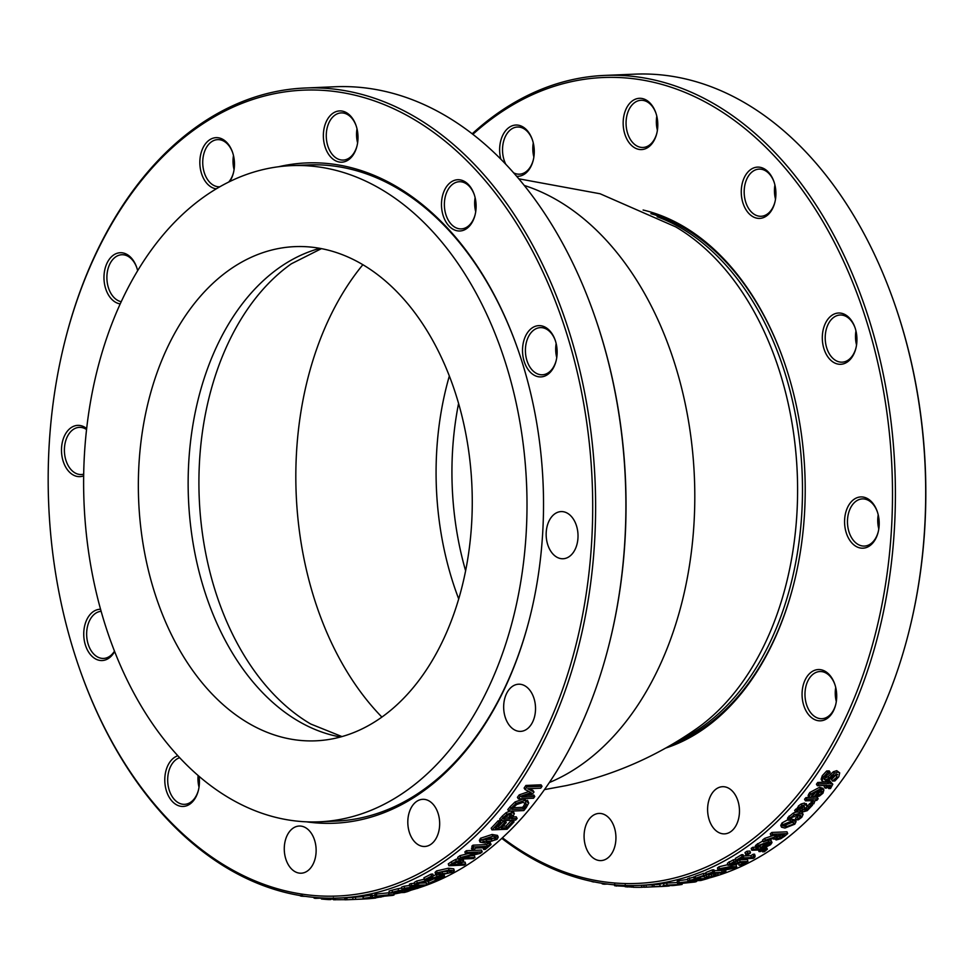 <?xml version="1.0" encoding="UTF-8"?>
<svg xmlns="http://www.w3.org/2000/svg" width="974" height="974" viewBox="0 0 974 974"><rect width="100%" height="100%" fill="white"/><g stroke="black" fill="none" stroke-linecap="round" stroke-linejoin="round"><path stroke-width="1.46" d="M87.124 540.923A328.384 221.463 -92.4 0 0 319.107 821.825A328.384 221.463 -92.4 0 0 523.501 446.518A328.384 221.463 -92.4 0 0 291.506 165.629A328.384 221.463 -92.4 0 0 87.124 540.923M549.373 782.524A307.808 207.596 -92.4 0 0 694.401 477.357A307.808 207.596 -92.4 0 0 524.255 185.45M362.864 264.709A283.178 190.977 -92.4 0 0 298.848 526.788A283.178 190.977 -92.4 0 0 381.905 717.095M140.987 529.272A247.323 166.798 -92.4 0 0 315.698 740.824A247.323 166.798 -92.4 0 0 469.626 458.17A247.323 166.798 -92.4 0 0 294.915 246.629A247.323 166.798 -92.4 0 0 140.987 529.272M775.791 196.59A328.384 221.463 -92.4 0 0 774.963 195.871M591.827 881.409L591.815 881.555A407.412 274.753 -92.4 0 0 593.531 881.981L594.432 881.945M602.212 883.321L602.188 883.856A407.412 274.753 -92.4 0 0 604.026 884.209L607.447 884.063M604.063 883.601L604.026 884.209M614.691 883.686L614.618 885.731L625.211 886.352M633.112 885.561L633.137 887.265A407.412 274.753 -92.4 0 0 641.72 887.29L644.143 887.083M643.802 885.196L643.863 887.204M641.647 885.293L641.72 887.29M687.9 880.813L696.3 878.755A407.412 274.753 87.6 0 1 696.166 878.791L691.467 879.875L690.432 880.386L692.197 880.484L700.391 878.731L708.195 878.402A407.412 274.753 87.6 0 1 700.744 880.52L698.967 880.593A407.412 274.753 -92.4 0 0 704.665 878.998L687.9 880.813L687.583 878.743L695.314 876.77M691.467 879.875L690.42 880.301M698.845 879.705L698.967 880.593M708.061 877.562L708.195 878.402M701.925 876.649L704.068 876.551M700.148 877.245L700.391 878.731M694.986 879.035L695.156 880.179M693.829 876.831L694.158 878.84M707.867 874.396L706.32 874.457A407.412 274.753 -92.4 0 0 712.822 871.84L714.368 871.767A407.412 274.753 87.6 0 1 711.957 872.777L722.099 872.351A407.412 274.753 -92.4 0 0 724.51 871.34L725.898 871.28L725.265 872.339A407.412 274.753 87.6 0 1 723.877 872.899L710.241 873.471A407.412 274.753 87.6 0 1 707.867 874.396M724.291 872.193L725.265 872.339L725.119 871.633M714.368 871.767L713.942 869.794L712.396 869.855A405.354 273.377 -92.4 0 1 705.931 872.473L706.32 874.457M725.654 870.172L725.898 871.28M724.279 870.269L724.51 871.34M721.685 870.379L722.099 872.351M714.125 870.683L721.466 870.379M712.396 869.855L712.822 871.84M720.638 868.93L729.733 867.262L733.885 867.286L733.532 868.151L724.924 869.526L720.772 869.502L721.125 868.674M726.592 867.444L727.578 867.371M733.885 867.286L733.532 868.151M735.212 868.077L723.122 870.33L717.923 869.892L719.445 868.747L731.511 866.397L736.734 866.884L735.212 868.077M735.967 864.669L736.734 866.884M717.923 869.892L717.473 867.931L718.982 866.787L727.773 864.669M737.379 860.286L735.833 860.346A407.412 274.753 -92.4 0 0 742.054 856.633L743.6 856.572A407.412 274.753 87.6 0 1 741.299 857.984L751.441 857.558A407.412 274.753 -92.4 0 0 753.754 856.146L755.142 856.085L754.619 857.595A407.412 274.753 87.6 0 1 753.292 858.386L739.656 858.958A407.412 274.753 87.6 0 1 737.379 860.286M753.633 857.376L754.619 857.595L754.326 856.621M743.6 856.572L743.028 854.673L741.482 854.734A405.354 273.377 -92.4 0 1 735.297 858.435L735.833 860.346M743.418 855.963L750.881 855.647A405.354 273.377 -92.4 0 0 753.182 854.247L754.57 854.186L755.142 856.085M753.182 854.247L753.754 856.146M750.881 855.647L751.441 857.558M741.482 854.734L742.054 856.633M764.334 851.763L762.581 851.836A407.412 274.753 -92.4 0 0 762.666 851.787L765.138 849.961L763.214 849.754A407.412 274.753 87.6 0 1 760.597 851.532L759.014 851.593A407.412 274.753 -92.4 0 0 761.583 849.852L751.794 850.265A407.412 274.753 -92.4 0 0 753.365 849.17L763.153 848.756A407.412 274.753 -92.4 0 0 764.2 848.013L765.783 847.952A407.412 274.753 87.6 0 1 764.736 848.695L767.427 849.158L764.334 851.763M762.143 850.485L762.581 851.836M766.124 846.893L767.427 849.158M765.491 847.076L765.783 847.952M763.993 847.404L764.2 848.013M762.752 847.575L763.153 848.756M751.794 850.265L751.173 848.403A405.354 273.377 -92.4 0 0 752.744 847.307L755.775 847.185M758.332 847.076L760.353 846.99M752.744 847.307L753.365 849.17M758.49 849.985L759.014 851.593M762.228 850.424L762.666 851.787M763.579 846.54A407.412 274.753 -92.4 0 0 768.437 842.912L769.959 843.399L769.022 844.738L763.579 846.54M765.954 844.799L766.392 846.065M756.761 846.783L758.186 845.517L768.681 841.767L771.98 842.595L770.507 844.738L766.562 846.747L760.597 847.697A407.412 274.753 -92.4 0 0 766.976 842.985L759.878 845.432L758.162 847.624A407.412 274.753 87.6 0 1 758.076 847.697L755.982 847.782L756.761 846.783L756.116 844.945L762.922 840.891M756.116 844.945L755.349 845.931L755.982 847.782M760.597 847.697L759.964 845.846A405.354 273.377 -92.4 0 0 762.63 843.91M768.912 839.941L771.311 840.781L771.98 842.595M777.617 838.626L775.913 838.176L777.301 836.423A407.412 274.753 -92.4 0 0 778.689 835.254L784.387 835.01A407.412 274.753 87.6 0 1 782.804 836.337L777.617 838.626L776.923 836.812L779.687 836.118L780.393 837.92M779.687 836.118L782.098 834.535M774.16 838.139L763.275 841.84A407.412 274.753 -92.4 0 0 765.369 840.185L775.194 836.849A407.412 274.753 -92.4 0 0 777.009 835.327L770.982 835.582A407.412 274.753 -92.4 0 0 772.565 834.231L787.71 833.598A407.412 274.753 87.6 0 1 784.642 836.191L780.783 838.724L776.095 839.965L774.16 838.139L773.855 839.308L773.161 837.494M765.369 840.185L764.675 838.37A405.354 273.377 -92.4 0 1 762.593 840.014L763.275 841.84M770.982 835.582L770.276 833.793A405.354 273.377 -92.4 0 0 771.846 832.453L786.98 831.808L787.71 833.598M771.846 832.453L772.565 834.231M774.634 835.424L775.194 836.849M764.675 838.37L773.21 835.485M786.456 826.658L783.717 826.074L784.46 824.613L791.18 822.153L793.932 822.75L793.177 824.248L786.456 826.658L785.689 824.905L792.702 822.19M784.204 824.881L785.689 824.905M794.821 824.174L784.947 828.058L781.525 827.194L782.816 824.686L792.666 820.692L796.062 821.606L794.821 824.174M790.644 819.073L795.271 819.889L796.062 821.606M781.525 827.194L780.758 825.441L782.037 822.945L788.039 819.609M813.826 803.806L811.841 803.891A407.412 274.753 -92.4 0 0 811.914 803.806L813.509 800.518L805.449 800.859A407.412 274.753 -92.4 0 0 806.789 799.24L818.148 798.765A407.412 274.753 87.6 0 1 816.809 800.385L815.116 800.458L813.826 803.806M811.914 803.806L811.038 802.174A405.354 273.377 -92.4 0 1 810.965 802.247L811.841 803.891M815.871 797.219L817.259 797.158L818.148 798.765M805.449 800.859L804.548 799.24A405.354 273.377 -92.4 0 0 805.888 797.633L813.594 797.316M805.888 797.633L806.789 799.24M811.038 802.174L812.377 800.567M816.382 795.709A407.412 274.753 -92.4 0 0 820.51 790.486L822.141 791.217L821.484 793.165L819.122 795.052L816.382 795.709M818.16 793.481L819.122 795.052M818.209 793.469L820.558 791.582L821.216 789.646M809.552 795.941L810.721 794.102L820.498 788.83L823.894 789.877L822.981 793.189L819.438 796.087L813.631 797.365A407.412 274.753 -92.4 0 0 819.049 790.547L812.401 794.005L811.147 797.207A407.412 274.753 87.6 0 1 811.074 797.304L808.992 797.389L809.552 795.941L808.639 794.346L809.796 792.519L819.56 787.272L822.969 788.319L823.894 789.877M808.639 794.346L808.091 795.795L808.992 797.389M813.631 797.365L812.73 795.77A405.354 273.377 -92.4 0 0 816.516 791.034M821.106 779.285L822.068 780.795L823.286 777.203L827.656 772.479L830.189 772.37A407.412 274.753 87.6 0 1 830.091 772.516L825.112 776.984L824.284 779.602L825.441 780.004L828.984 778.189L834.389 773.198L837.762 772.151L839.698 772.869L838.809 776.753L834.876 780.953L832.478 781.051A407.412 274.753 -92.4 0 0 832.575 780.917L836.983 776.96L836.617 774.123L832.989 776.083L830.177 778.993L824.381 781.915L822.226 781.124L821.106 779.285L822.299 775.706L826.658 771.006L829.191 770.897L830.189 772.37M837.664 774.5L836.617 774.123M832.478 781.051L831.504 779.541A405.354 273.377 -92.4 0 0 831.601 779.407L836.715 774.123M831.601 779.407L832.575 780.917M824.284 778.494L828.01 776.68L833.403 771.725L836.763 770.678L839.698 772.869M833.403 771.725L834.389 773.198M830.457 774.123L831.443 775.608M826.658 771.006L827.656 772.479M830.518 788.526L828.764 788.599A407.412 274.753 -92.4 0 0 828.837 788.514L830.773 785.531L828.801 785.202A407.412 274.753 87.6 0 1 826.67 788.039L825.088 788.1A407.412 274.753 -92.4 0 0 827.169 785.324L817.393 785.738A407.412 274.753 -92.4 0 0 818.671 784.009L828.448 783.595A407.412 274.753 -92.4 0 0 829.3 782.426L830.883 782.365A407.412 274.753 87.6 0 1 830.031 783.534L832.807 784.192L830.518 788.526M828.837 788.514L827.9 786.955A405.354 273.377 -92.4 0 1 827.827 787.041L828.764 788.599M830.688 782.037L832.807 784.192M817.393 785.738L816.443 784.204A405.354 273.377 -92.4 0 0 817.71 782.475L827.498 782.061A405.354 273.377 -92.4 0 0 828.338 780.904L829.921 780.831L830.883 782.365M828.338 780.904L829.3 782.426M827.498 782.061L828.448 783.595M817.71 782.475L818.671 784.009M825.088 788.1L824.15 786.554A405.354 273.377 -92.4 0 0 825.002 785.421M827.9 786.955L829.483 785.178M799.703 810.49L800.531 808.14L804.061 806.302L804.853 807.641L802.856 810.356L799.703 810.49M800.031 808.773L802.004 808.688L802.856 810.356M802.004 808.688L804 805.985M804.061 806.302L804.853 807.641L804.159 806.302M796.902 810.611L798.108 810.551L799.252 807.653L802.016 805.632L805.34 804.694L807.178 806.253L804.743 810.283L807.02 809.589L810.478 805.291A407.412 274.753 -92.4 0 0 810.563 805.206L812.511 805.121L807.19 810.685L803.27 811.792L795.502 812.121A407.412 274.753 -92.4 0 0 796.902 810.611L796.05 808.944L797.256 808.895L798.108 810.551M806.326 803.623L807.178 806.253M795.502 812.121L794.662 810.453A405.354 273.377 -92.4 0 0 796.05 808.944M811.853 803.879L812.511 805.121M806.168 807.933L809.613 803.647A405.354 273.377 -92.4 0 0 809.686 803.562L811.622 803.477M809.686 803.562L810.563 805.206M809.613 803.647L810.478 805.291M797.256 808.895L798.4 806.009L801.152 803.988L804.463 803.063L806.314 804.609M801.152 803.988L802.016 805.632M797.292 807.836L798.144 809.491M788.83 819.122L794.224 814.714L799.764 813.375L803.1 814.337L801.809 817.223L798.436 819.779L796.282 819.877A407.412 274.753 -92.4 0 0 796.367 819.791L800.165 817.259L800.871 815.579L798.315 814.909L791.631 817.612L790.547 820.035A407.412 274.753 87.6 0 1 790.474 820.12L788.319 820.205L788.83 819.122L788.027 817.405L793.396 813.022L796.075 812.097M803.1 814.337L802.284 812.669L803.1 814.325M788.027 817.405L787.516 818.489L788.319 820.205M796.282 819.877L795.49 818.16A405.354 273.377 -92.4 0 0 795.563 818.075L799.837 814.982M797.377 817.064L798.193 818.781M795.563 818.075L796.367 819.791M801.188 811.89L802.345 812.803M748.495 854.271L745.597 854.393A407.412 274.753 -92.4 0 0 747.618 853.078L750.516 852.956A407.412 274.753 87.6 0 1 748.495 854.271M750.516 852.956L749.919 851.081L747.021 851.203A405.354 273.377 -92.4 0 1 745.013 852.506L745.597 854.393M747.021 851.203L747.618 853.078M735.419 864.839L727.931 865.241L727.408 863.232L733.349 859.823L735.492 859.738L736.015 861.661A407.412 274.753 87.6 0 1 735.894 861.722L731.352 863.573L730.403 864.522L732.204 864.766L740.143 861.759L747.947 861.43A407.412 274.753 87.6 0 1 740.824 865.204L739.047 865.277A407.412 274.753 -92.4 0 0 744.501 862.416L740.459 862.587L735.419 864.839M727.931 865.241L733.872 861.746L736.015 861.661M738.633 863.597L739.047 865.277M733.422 862.635L739.607 859.835L747.411 859.506L747.947 861.43M739.607 859.835L740.143 861.759M734.627 862.355L735.126 864.291M733.349 859.823L733.872 861.746M697.323 878.183L695.57 878.256A407.412 274.753 -92.4 0 0 703.861 875.395L706.004 875.297L706.418 876.32L709.145 877.002L715.878 875.005A407.412 274.753 -92.4 0 0 715.975 874.969L718.13 874.883L715.598 876.076L707.428 877.598L705.091 877.501L703.934 875.93A407.412 274.753 87.6 0 1 697.323 878.183M704.312 877.002L703.946 876.04M695.57 878.256L695.229 876.247A405.354 273.377 -92.4 0 0 703.484 873.398L705.626 873.313L706.418 876.32L706.053 874.323L708.804 874.993L715.038 873.459L715.403 875.456M717.801 873.154L718.13 874.883M715.646 873.24L715.975 874.969M715.537 873.252L715.878 875.005M705.626 873.313L706.053 874.323M703.484 873.398L703.861 875.395M680.315 882.724L693.184 882.091L680.777 882.614M694.864 882.018L682.604 883.296C677.234 883.54 676.066 883.333 679.097 882.688L691.345 881.3C696.751 881.08 697.92 881.324 694.864 882.018L696.495 881.433L696.227 879.412M678.841 880.654L677.234 881.19L677.478 883.223L679.097 882.688L678.841 880.654L687.681 879.473M665.583 885.938L662.673 885.926L665.486 885.476A407.412 274.753 -92.4 0 0 666.886 885.269L678.537 884.782A407.412 274.753 87.6 0 1 677.137 884.976L665.546 885.463M672.815 885.573L663.805 885.536A407.412 274.753 -92.4 0 0 666.971 885.062L682.117 884.429A407.412 274.753 87.6 0 1 678.975 884.891L672.815 885.573M659.97 884.063L660.019 886.157L659.97 884.063L663.623 883.491A405.354 273.377 -92.4 0 0 666.788 883.028L677.393 882.578M682.007 883.321L682.117 884.429M666.788 883.028L666.971 885.062M661.005 886.535A407.412 274.753 87.6 0 1 660.993 886.535A407.412 274.753 87.6 0 1 660.981 886.535L666.593 886.206A407.412 274.753 87.6 0 0 669.211 885.999L654.078 886.632A407.412 274.753 -92.4 0 1 652.361 886.778L646.212 887.156A407.412 274.753 -92.4 0 1 645.847 887.168L661.005 886.486M644.058 885.183L644.143 887.229A407.412 274.753 -92.4 0 0 645.847 887.168M652.361 886.778L652.239 884.733A405.354 273.377 -92.4 0 0 653.944 884.587L659.885 884.343M653.944 884.587L654.078 886.632M501.817 838.358A405.354 273.377 -92.4 0 0 638.798 885.415L645.762 885.11A405.354 273.377 -92.4 0 0 646.127 885.098L646.212 887.156M646.127 885.098L652.239 884.83M625.235 885.476L625.223 886.754L633.124 887.119M625.223 886.754L625.223 884.733M631.651 885.573L631.663 887.18M698.942 880.435A405.354 273.377 87.6 0 1 696.434 880.934M638.798 885.415A405.354 273.377 -92.4 0 0 670.27 881.36A405.354 273.377 -92.4 0 0 893.438 445.471A405.354 273.377 -92.4 0 0 604.72 75.412L634.999 74.146A405.354 273.377 87.6 0 1 894.57 303.754A405.354 273.377 87.6 0 1 908.45 633.526A405.354 273.377 87.6 0 1 708.171 878.268M604.72 75.412A405.354 273.377 -92.4 0 0 472.183 133.803M774.927 202.093A23.607 15.913 87.6 0 1 761.096 216.277A23.607 15.913 87.6 0 1 744.197 193.363A23.607 15.913 87.6 0 1 759.111 169.111A23.607 15.913 87.6 0 1 774.087 182.077M774.89 202.251A25.653 17.301 -92.4 0 0 773.94 181.651A25.653 17.301 -92.4 0 0 747.095 173.007A25.653 17.301 -92.4 0 0 748.787 213.403A25.653 17.301 -92.4 0 0 774.817 202.531A25.653 17.301 -92.4 0 0 774.89 202.251M774.914 184.999A23.607 15.913 -92.4 0 0 775.499 199.11M472.853 134.327A403.309 271.99 87.6 0 1 873.581 345.587A403.309 271.99 87.6 0 1 668.517 879.4A403.309 271.99 87.6 0 1 502.45 837.786M813.521 719.007A25.653 17.301 -92.4 0 0 835.619 704.957A25.653 17.301 -92.4 0 0 834.742 684.089A25.653 17.301 -92.4 0 0 806.338 677.685A25.653 17.301 -92.4 0 0 813.521 719.007M850.813 358.785A25.653 17.301 -92.4 0 0 855.854 348.424A25.653 17.301 -92.4 0 0 854.977 327.556A25.653 17.301 -92.4 0 0 830.493 316.416A25.653 17.301 -92.4 0 0 825.611 353.014A25.653 17.301 -92.4 0 0 850.813 358.785M516.634 176.282A25.653 17.301 -92.4 0 0 533.18 160.442A25.653 17.301 -92.4 0 0 532.303 139.574A25.653 17.301 -92.4 0 0 530.173 134.789A25.653 17.301 -92.4 0 0 508.099 128.191A25.653 17.301 -92.4 0 0 500.806 159.139M584.327 840.392A23.607 15.913 87.6 0 1 599.01 813.424A23.607 15.913 87.6 0 1 615.909 836.337A23.607 15.913 87.6 0 1 600.995 860.59A23.607 15.913 87.6 0 1 584.327 840.392M711.361 824.893A23.607 15.913 87.6 0 1 708.877 800.287A23.607 15.913 87.6 0 1 722.538 786.7A23.607 15.913 87.6 0 1 739.436 809.613A23.607 15.913 87.6 0 1 724.522 833.866A23.607 15.913 87.6 0 1 711.361 824.893M657.523 120.265A25.653 17.301 -92.4 0 0 655.831 112.85A25.653 17.301 -92.4 0 0 628.985 104.194A25.653 17.301 -92.4 0 0 630.689 144.59A25.653 17.301 -92.4 0 0 656.707 133.718A25.653 17.301 -92.4 0 0 657.523 120.265M665.741 748.056A273.998 184.792 -92.4 0 0 793.554 584.838A273.998 184.792 -92.4 0 0 784.18 361.926A273.998 184.792 -92.4 0 0 643.108 210.019M864.949 547.936A25.653 17.301 -92.4 0 0 878.11 532.328A25.653 17.301 -92.4 0 0 877.233 511.46A25.653 17.301 -92.4 0 0 855.452 498.445A25.653 17.301 -92.4 0 0 845.237 528.785A25.653 17.301 -92.4 0 0 864.949 547.936M775.535 198.915A25.653 17.301 87.6 0 1 774.951 185.194M908.45 633.526L908.657 632.686A403.309 271.99 -92.4 0 0 894.863 304.582L894.57 303.754M856.572 344.82A25.653 17.301 87.6 0 1 855.988 331.087M836.337 701.353A25.653 17.301 87.6 0 1 835.753 687.62M657.426 130.114A25.653 17.301 87.6 0 1 656.744 126.23A25.653 17.301 87.6 0 1 656.841 116.381M533.898 156.838A25.653 17.301 87.6 0 1 533.314 143.105M878.828 528.724A25.653 17.301 87.6 0 1 878.244 514.99M835.729 704.519A23.607 15.913 87.6 0 1 821.898 718.702A23.607 15.913 87.6 0 1 815.506 717.034A23.607 15.913 87.6 0 1 805.133 691.004A23.607 15.913 87.6 0 1 819.913 671.536A23.607 15.913 87.6 0 1 834.876 684.503M835.716 687.437A23.607 15.913 -92.4 0 0 836.301 701.536M878.219 531.901A23.607 15.913 87.6 0 1 866.215 545.842A23.607 15.913 87.6 0 1 864.388 546.073A23.607 15.913 87.6 0 1 847.49 523.16A23.607 15.913 87.6 0 1 862.404 498.907A23.607 15.913 87.6 0 1 877.379 511.886M878.207 514.808A23.607 15.913 -92.4 0 0 878.791 528.906M855.963 347.998A23.607 15.913 87.6 0 1 851.422 357.117A23.607 15.913 87.6 0 1 842.133 362.17A23.607 15.913 87.6 0 1 825.234 339.256A23.607 15.913 87.6 0 1 840.148 315.016A23.607 15.913 87.6 0 1 855.123 327.982M855.951 330.904A23.607 15.913 -92.4 0 0 856.548 345.003M650.9 213.659A271.953 183.404 87.6 0 1 784.326 362.34M793.664 584.412A271.953 183.404 87.6 0 1 673.204 743.771M505.798 164.289A23.607 15.913 87.6 0 1 503.96 140.098A23.607 15.913 87.6 0 1 517.474 127.022A23.607 15.913 87.6 0 1 530.635 135.995A23.607 15.913 87.6 0 1 532.437 139.988M533.289 160.004A23.607 15.913 87.6 0 1 519.459 174.188A23.607 15.913 87.6 0 1 513.627 172.836M533.277 142.922A23.607 15.913 -92.4 0 0 533.862 157.021M656.817 133.28A23.607 15.913 87.6 0 1 642.986 147.464A23.607 15.913 87.6 0 1 626.087 124.55A23.607 15.913 87.6 0 1 641.002 100.298A23.607 15.913 87.6 0 1 655.977 113.264M656.805 116.198A23.607 15.913 -92.4 0 0 656.598 125.999A23.607 15.913 -92.4 0 0 657.401 130.297M514.065 821.849A407.412 274.753 87.6 0 1 507.101 829.251L491.967 829.885A407.412 274.753 -92.4 0 0 498.919 822.482L500.721 822.409A407.412 274.753 87.6 0 1 495.242 828.265L499.394 828.095A407.412 274.753 -92.4 0 0 504.495 822.64L506.285 822.567A407.412 274.753 87.6 0 1 501.184 828.022L506.809 827.778A407.412 274.753 -92.4 0 0 512.275 821.922L514.065 821.849L513.213 820.193L511.423 820.266L512.275 821.922M502.901 826.22L505.981 826.086A405.354 273.377 -92.4 0 0 511.423 820.266M505.981 826.086L506.809 827.778M496.959 826.463L498.566 826.402A405.354 273.377 -92.4 0 0 503.655 820.972L505.445 820.899L506.285 822.567M503.655 820.972L504.495 822.64M498.566 826.402L499.394 828.095M491.967 829.885L491.152 828.192A405.354 273.377 -92.4 0 0 498.079 820.826L499.869 820.753L500.721 822.409M498.079 820.826L498.919 822.482M495.498 837.884L495.376 839.405L492.004 841.086L482.836 841.463L482.982 839.929L486.245 838.273L496.01 838.249M482.081 839.698L491.249 839.32L494.622 837.664M481.302 840.002L492.868 836.191L498.225 837.141L497.069 839.345L485.442 843.07L480.097 842.169L481.302 840.002L480.535 838.249L492.089 834.462L497.458 835.412L498.225 837.141M480.097 842.169L479.342 840.404L480.535 838.249M467.045 852.53L482.191 851.885A407.412 274.753 87.6 0 1 480.389 853.321L461.932 857.984L474.983 857.437A407.412 274.753 87.6 0 1 473.461 858.557L458.316 859.19A407.412 274.753 -92.4 0 0 460.641 857.485L477.54 853.212L465.548 853.711A407.412 274.753 -92.4 0 0 467.045 852.53L466.363 850.716L481.497 850.071L482.191 851.885M465.548 853.711L464.866 851.897A405.354 273.377 -92.4 0 0 466.363 850.716M458.316 859.19L457.67 857.351A405.354 273.377 -92.4 0 0 459.984 855.647L460.641 857.485M459.984 855.647L468.153 853.601M470.905 855.744L474.326 855.598L474.983 857.437M459.667 861.345L461.213 861.771L459.46 863.536A407.412 274.753 87.6 0 1 458.328 864.303L452.289 864.559A407.412 274.753 -92.4 0 0 453.665 863.621L459.667 861.345M455.479 862.526L457.719 862.428L458.328 864.303M457.719 862.428A405.354 273.377 -92.4 0 0 458.851 861.673L459.265 861.369M456.222 861.333L461.323 860.127L463.6 860.76L461.457 863.281A407.412 274.753 87.6 0 1 460.045 864.23L465.682 863.999A407.412 274.753 87.6 0 1 464.026 865.107L448.88 865.74A407.412 274.753 -92.4 0 0 452.021 863.634L456.222 861.333L455.601 859.47L458.133 858.654M463.6 860.748L462.967 858.898M448.88 865.74L448.284 863.853A405.354 273.377 -92.4 0 0 451.412 861.759L455.601 859.47M462.845 862.209L465.085 862.124L465.682 863.999M451.461 871.206L451.169 872.241L447.614 873.41L438.446 873.788L438.763 872.765L442.208 871.608L451.461 871.206L451.169 872.241L450.852 871.121M438.251 873.106L438.446 873.788L438.763 872.765M440.638 871.974L448.831 871.085M437.082 872.838L449.038 870.099L454.286 870.732L452.849 872.18L440.857 874.822L435.609 874.25L437.082 872.838L436.547 870.926L448.478 868.199L453.738 868.832L454.286 870.732M435.609 874.25L435.086 872.327L436.547 870.926M435.366 880.35L437.119 880.277A407.412 274.753 87.6 0 1 428.986 883.917L426.831 884.015L426.393 882.785L423.593 881.835L416.969 884.282A407.412 274.753 87.6 0 1 416.872 884.319L414.705 884.416L417.189 882.98L425.273 881.007L427.623 881.19L428.889 883.284A407.412 274.753 -92.4 0 0 435.366 880.35L434.903 878.39L436.048 878.341M427.172 879.242L428.889 883.284M426.77 883.735L426.393 882.785M436.924 879.449L437.119 880.277M428.012 879.936L428.463 881.312A405.354 273.377 -92.4 0 0 434.903 878.39M427.257 879.619L427.623 881.19M414.705 884.416L414.291 882.444L416.75 881.007L424.822 879.047M383.537 896.421L375.051 897.918A407.412 274.753 -92.4 0 0 375.185 897.906L379.263 897.103L363.168 898.369A407.412 274.753 -92.4 0 0 370.741 897.237L372.518 897.164A407.412 274.753 87.6 0 1 366.735 898.052L383.561 896.421M379.933 897.078L381.029 897.103M371.751 895.666L375.879 895.143M363.168 898.369L363.01 896.324A405.354 273.377 -92.4 0 0 370.534 895.203L372.324 895.118L372.518 897.164M370.534 895.203L370.741 897.237M363.095 899.051L364.641 898.978A407.412 274.753 87.6 0 1 362.401 899.087L360.855 899.16A407.412 274.753 -92.4 0 0 363.095 899.051L363.083 898.746M344.723 897.784L344.784 899.781L345.551 899.793A407.412 274.753 -92.4 0 0 346.988 899.745L360.636 899.16A407.412 274.753 -92.4 0 0 360.855 899.16M346.988 899.745L346.902 897.687L352.832 897.444L339.001 898.016A405.354 273.377 -92.4 0 0 370.485 893.974A405.354 273.377 -92.4 0 0 593.653 458.084A405.354 273.377 -92.4 0 0 304.923 88.025A405.354 273.377 -92.4 0 0 65.55 338.635L65.343 339.476A403.309 271.99 87.6 0 1 529.393 245.265A403.309 271.99 87.6 0 1 368.72 892.001A403.309 271.99 87.6 0 1 79.138 667.58A403.309 271.99 87.6 0 1 65.343 339.476M345.466 897.748L345.551 899.793M333.4 897.687L333.412 899.733L344.784 899.684M313.47 897.334L314.212 898.186A407.412 274.753 -92.4 0 0 315.649 898.369L321.469 898.125M315.686 897.529L315.649 898.369M314.237 897.407L314.212 898.186M302.293 895.313C299.578 895.447 299.359 895.751 301.611 896.214L305.349 896.372M330.235 899.051L334.411 899.245M321.481 897.931L321.457 899.014A407.412 274.753 -92.4 0 0 329.09 899.599L330.868 899.526L330.868 898.186M329.09 898.174L329.09 899.599M373.992 898.113L375.745 898.04A407.412 274.753 87.6 0 1 367.198 898.832L355.193 899.319A407.412 274.753 87.6 0 1 355.096 899.331L367.186 898.771A407.412 274.753 -92.4 0 0 373.992 898.113L373.955 897.602M352.941 899.416L352.832 897.371L363.728 896.543M391.183 895.13L377.9 896.348L390.708 895.118M376.427 894.047L376.67 896.08L388.918 894.789C394.3 894.57 395.468 894.777 392.437 895.41L380.152 896.591C374.759 896.847 373.602 896.664 376.67 896.08L375.014 896.567L374.795 894.534L376.427 894.047L389.283 892.744M393.813 892.866L394.056 894.887L392.437 895.41M405.708 890.114L408.654 890.516L405.914 891.624A407.412 274.753 87.6 0 1 404.551 892.014L392.887 892.513A407.412 274.753 -92.4 0 0 394.263 892.111L405.708 890.114M404.271 890.199L404.551 892.014M398.488 890.662L407.595 889.493L411.186 890.139L407.607 891.563A407.412 274.753 87.6 0 1 404.478 892.452L389.344 893.085A407.412 274.753 -92.4 0 0 392.437 892.208L398.488 890.662L398.147 888.653L401.751 888.032M410.931 887.923L411.186 890.139A405.354 273.377 87.6 0 0 416.702 888.519M389.344 893.085L389.04 891.076A405.354 273.377 -92.4 0 0 392.12 890.199L398.147 888.653M411.527 885.512L426.661 884.879A407.412 274.753 87.6 0 1 424.676 885.683L405.708 888.471L418.759 887.911A407.412 274.753 87.6 0 1 417.091 888.507L401.958 889.14A407.412 274.753 -92.4 0 0 404.49 888.239L421.864 885.683L409.871 886.182A407.412 274.753 -92.4 0 0 411.527 885.512L411.113 883.54L414.486 883.394M418.248 883.235L426.259 882.907L426.661 884.879M409.871 886.182L409.47 884.197A405.354 273.377 -92.4 0 0 411.113 883.54M401.958 889.14L401.592 887.144A405.354 273.377 -92.4 0 0 404.113 886.243L404.49 888.239M404.113 886.243L409.725 885.439M418.516 886.608L418.759 887.911M444.071 874.591L444.461 876.052L442.744 877.647L436.328 879.473A407.412 274.753 -92.4 0 0 436.449 879.412L441.027 877.708L441.977 876.783L440.175 876.539L432.213 879.412L424.408 879.741A407.412 274.753 -92.4 0 0 431.555 876.076L433.333 876.003A407.412 274.753 87.6 0 1 427.878 878.828L431.908 878.658L436.961 876.466L441.952 875.602L444.485 876.125L443.974 874.189M432.517 876.125L436.462 874.53M431.494 876.977L431.908 878.658M424.408 879.741L423.933 877.781A405.354 273.377 -92.4 0 0 431.044 874.141L432.821 874.068L433.333 876.003M431.044 874.141L431.555 876.076M438.203 876.783L438.665 878.694M436.328 879.473L435.853 877.525A405.354 273.377 -92.4 0 0 435.975 877.464L436.449 879.412M435.975 877.464L438.19 876.746M489.496 844.555L491.042 844.495A407.412 274.753 87.6 0 1 485.235 849.425L483.688 849.486A407.412 274.753 -92.4 0 0 485.856 847.672L475.714 848.098A407.412 274.753 87.6 0 1 473.534 849.912L472.147 849.973L472.512 848.001A407.412 274.753 -92.4 0 0 473.741 846.942L487.39 846.369A407.412 274.753 -92.4 0 0 489.496 844.555L488.753 842.778L490.299 842.717L491.042 844.495M473.522 848.293L471.793 846.211A405.354 273.377 -92.4 0 0 473.023 845.164L486.671 844.592A405.354 273.377 -92.4 0 0 488.753 842.778M486.671 844.592L487.39 846.369M473.023 845.164L473.741 846.942M472.28 847.417L471.453 848.171L472.147 849.973M483.019 847.794L483.688 849.486M510.486 814.386L512.129 815.007L510.741 817.636A407.412 274.753 87.6 0 1 509.755 818.757L503.716 819.012A407.412 274.753 -92.4 0 0 504.909 817.649L507.405 815.396L510.486 814.386M505.25 817.259L508.891 817.113L509.755 818.757M508.891 817.113A405.354 273.377 -92.4 0 0 509.865 815.993L511.24 813.387M507.016 814.301L511.91 812.633L514.333 813.607L512.689 817.283A407.412 274.753 87.6 0 1 511.472 818.684L517.109 818.44A407.412 274.753 87.6 0 1 515.66 820.071L500.526 820.717A407.412 274.753 -92.4 0 0 503.254 817.612L507.016 814.301L506.127 812.681L509.816 811.159M511.021 811.013L513.383 811.829L514.333 813.607M500.526 820.717L499.662 819.061A405.354 273.377 -92.4 0 0 502.389 815.981L506.127 812.681M512.994 816.942L516.244 816.796L517.109 818.44M523.038 802.369L526.435 804.025L524.56 807.616A407.412 274.753 87.6 0 1 523.488 808.931L511.837 809.418A407.412 274.753 -92.4 0 0 512.896 808.103L516.561 804.597L523.038 802.369M513.201 807.726L522.588 807.336L523.488 808.931M522.588 807.336A405.354 273.377 -92.4 0 0 523.647 806.022L525.497 802.454M516.013 803.489L524.475 800.506L528.724 802.978L526.252 807.592A407.412 274.753 87.6 0 1 523.829 810.575L508.684 811.208A407.412 274.753 -92.4 0 0 511.094 808.262L516.013 803.489L515.088 801.931L523.537 798.96L527.798 801.407M527.518 800.324L528.724 802.978M508.684 811.208L507.795 809.601A405.354 273.377 -92.4 0 0 510.181 806.667L515.088 801.931M526.897 786.931L542.031 786.298A407.412 274.753 87.6 0 1 540.74 788.185L527.689 788.733L533.995 792.032A407.412 274.753 87.6 0 1 533.18 793.153L521.723 797.097L534.763 796.549A407.412 274.753 87.6 0 1 533.509 798.242L518.363 798.875A407.412 274.753 -92.4 0 0 520.201 796.391L531.122 792.592L525.083 789.561A407.412 274.753 -92.4 0 0 526.897 786.931L525.899 785.458L541.045 784.813L542.031 786.298M525.083 789.561L524.109 788.063A405.354 273.377 -92.4 0 0 525.899 785.458M518.363 798.875L517.413 797.329A405.354 273.377 -92.4 0 0 519.239 794.869L520.201 796.391M519.239 794.869L528.943 791.497M526.971 795.295L533.813 795.015L534.763 796.549M529.43 788.66L533.022 790.523L533.995 792.032M79.138 667.58L79.43 668.408A405.354 273.377 -92.4 0 0 339.001 898.016M401.276 892.586A405.354 273.377 87.6 0 1 400.764 892.695A405.354 273.377 87.6 0 1 393.959 894.047M304.923 88.025L335.202 86.747A405.354 273.377 87.6 0 1 594.773 316.367A405.354 273.377 87.6 0 1 608.653 646.139A405.354 273.377 87.6 0 1 418.759 887.874M121.214 301.697A23.607 15.913 87.6 0 1 110.646 292.93A23.607 15.913 87.6 0 1 108.163 268.325A23.607 15.913 87.6 0 1 121.823 254.738A23.607 15.913 87.6 0 1 134.984 263.698A23.607 15.913 87.6 0 1 136.798 267.704M608.653 646.139L608.872 645.287A403.309 271.99 -92.4 0 0 595.065 317.195L594.773 316.367M199.049 786.968A25.653 17.301 87.6 0 1 198.209 775.572M357.628 142.728A25.653 17.301 87.6 0 1 357.056 128.994M556.775 357.434A25.653 17.301 87.6 0 1 556.203 343.7M234.101 169.452A25.653 17.301 87.6 0 1 233.419 165.568A25.653 17.301 87.6 0 1 233.517 155.718M475.738 211.528A25.653 17.301 87.6 0 1 475.166 197.795M137.638 270.687A25.653 17.301 -92.4 0 0 136.652 267.278A25.653 17.301 -92.4 0 0 134.534 262.493A25.653 17.301 -92.4 0 0 105.825 266.072A25.653 17.301 -92.4 0 0 120.192 303.9M86.649 428.548A25.653 17.301 -92.4 0 0 84.677 427.184A25.653 17.301 -92.4 0 0 61.496 449.343A25.653 17.301 -92.4 0 0 83.654 475.848M177.865 755.751A25.653 17.301 -92.4 0 0 170.925 760.67A25.653 17.301 -92.4 0 0 172.142 801.273A25.653 17.301 -92.4 0 0 198.331 790.584A25.653 17.301 -92.4 0 0 199.037 776.29M229.73 181.529A25.653 17.301 -92.4 0 0 233.383 173.055A25.653 17.301 -92.4 0 0 234.198 159.59A25.653 17.301 -92.4 0 0 232.506 152.188A25.653 17.301 -92.4 0 0 202.58 148.718A25.653 17.301 -92.4 0 0 216.265 188.834M469.979 225.493A25.653 17.301 -92.4 0 0 475.02 215.132A25.653 17.301 -92.4 0 0 474.143 194.264A25.653 17.301 -92.4 0 0 449.671 183.124A25.653 17.301 -92.4 0 0 444.789 219.734A25.653 17.301 -92.4 0 0 469.979 225.493M556.69 557.079A23.607 15.913 87.6 0 1 546.317 531.049A23.607 15.913 87.6 0 1 561.097 511.594A23.607 15.913 87.6 0 1 567.477 513.249A23.607 15.913 87.6 0 1 577.862 539.292A23.607 15.913 87.6 0 1 563.082 558.747A23.607 15.913 87.6 0 1 556.69 557.079M507.43 722.404A23.607 15.913 87.6 0 1 504.934 697.81A23.607 15.913 87.6 0 1 518.606 684.211A23.607 15.913 87.6 0 1 531.767 693.184A23.607 15.913 87.6 0 1 534.251 717.789A23.607 15.913 87.6 0 1 520.591 731.377A23.607 15.913 87.6 0 1 507.43 722.404M408.057 826.281A23.607 15.913 87.6 0 1 422.753 799.313A23.607 15.913 87.6 0 1 439.42 819.499A23.607 15.913 87.6 0 1 424.737 846.479A23.607 15.913 87.6 0 1 408.057 826.281M285.212 840.879A23.607 15.913 87.6 0 1 299.213 826.037A23.607 15.913 87.6 0 1 315.199 858.35A23.607 15.913 87.6 0 1 301.197 873.203A23.607 15.913 87.6 0 1 285.212 840.879M542.908 376.646A25.653 17.301 -92.4 0 0 556.057 361.037A25.653 17.301 -92.4 0 0 555.18 340.169A25.653 17.301 -92.4 0 0 533.399 327.154A25.653 17.301 -92.4 0 0 523.184 357.495A25.653 17.301 -92.4 0 0 542.908 376.646M356.983 146.051A25.653 17.301 -92.4 0 0 356.034 125.463A25.653 17.301 -92.4 0 0 329.188 116.807A25.653 17.301 -92.4 0 0 330.892 157.204A25.653 17.301 -92.4 0 0 356.91 146.331A25.653 17.301 -92.4 0 0 356.983 146.051M306.384 821.812A330.442 222.851 -92.4 0 0 360.003 819.938A330.442 222.851 -92.4 0 0 529.466 618.94A330.442 222.851 -92.4 0 0 518.156 350.116A330.442 222.851 -92.4 0 0 278.82 166.7M100.566 609.261A25.653 17.301 -92.4 0 0 97.997 609.529A25.653 17.301 -92.4 0 0 86.199 647.32A25.653 17.301 -92.4 0 0 114.628 651.521M198.112 775.487A23.607 15.913 -92.4 0 0 199.013 787.162M198.44 790.145A23.607 15.913 87.6 0 1 193.899 799.264A23.607 15.913 87.6 0 1 184.61 804.329A23.607 15.913 87.6 0 1 168.831 788.794A23.607 15.913 87.6 0 1 173.323 762.216A23.607 15.913 87.6 0 1 179.679 757.699M114.482 651.119A23.607 15.913 87.6 0 1 105.399 658.193A23.607 15.913 87.6 0 1 103.573 658.424A23.607 15.913 87.6 0 1 86.759 636.874A23.607 15.913 87.6 0 1 99.75 611.502A23.607 15.913 87.6 0 1 101.126 611.295M83.679 474.155A23.607 15.913 87.6 0 1 81.317 474.521A23.607 15.913 87.6 0 1 74.925 472.853A23.607 15.913 87.6 0 1 64.552 446.822A23.607 15.913 87.6 0 1 79.332 427.355A23.607 15.913 87.6 0 1 85.712 429.023A23.607 15.913 87.6 0 1 86.54 429.546M291.506 165.629L308.161 164.923A328.384 221.463 87.6 0 1 518.302 350.53M529.576 618.514A328.384 221.463 87.6 0 1 361.269 817.843A328.384 221.463 87.6 0 1 335.762 821.119L319.107 821.825M357.008 128.811A23.607 15.913 -92.4 0 0 357.604 142.91M357.02 145.893A23.607 15.913 87.6 0 1 343.189 160.077A23.607 15.913 87.6 0 1 327.203 127.764A23.607 15.913 87.6 0 1 341.204 112.911A23.607 15.913 87.6 0 1 356.18 125.877M475.117 197.612A23.607 15.913 -92.4 0 0 475.714 211.723M475.129 214.706A23.607 15.913 87.6 0 1 470.6 223.825A23.607 15.913 87.6 0 1 461.299 228.89A23.607 15.913 87.6 0 1 445.52 213.355A23.607 15.913 87.6 0 1 450.025 186.777A23.607 15.913 87.6 0 1 459.314 181.724A23.607 15.913 87.6 0 1 474.289 194.69M556.154 343.518A23.607 15.913 -92.4 0 0 556.751 357.616M556.166 360.611A23.607 15.913 87.6 0 1 544.174 374.552A23.607 15.913 87.6 0 1 542.335 374.783A23.607 15.913 87.6 0 1 525.522 353.233A23.607 15.913 87.6 0 1 538.525 327.861A23.607 15.913 87.6 0 1 540.351 327.617A23.607 15.913 87.6 0 1 555.326 340.596M233.48 155.536A23.607 15.913 -92.4 0 0 233.273 165.337A23.607 15.913 -92.4 0 0 234.077 169.634M219.747 186.801A23.607 15.913 87.6 0 1 219.661 186.801A23.607 15.913 87.6 0 1 202.982 166.615A23.607 15.913 87.6 0 1 217.677 139.635A23.607 15.913 87.6 0 1 232.652 152.601M233.492 172.617A23.607 15.913 87.6 0 1 228.707 182.041M291.433 263.747A251.085 169.33 -92.4 0 0 291.372 263.796A251.085 169.33 -92.4 0 0 201.594 527.153A251.085 169.33 -92.4 0 0 310.73 724.011L341.984 736.587M319.922 248.346A247.323 166.798 -92.4 0 0 190.782 527.178A247.323 166.798 -92.4 0 0 340.486 737.001M679.17 740.167A271.953 183.404 -92.4 0 0 799.581 441.441A271.953 183.404 -92.4 0 0 657.158 216.752M544.478 789.61L566.332 785.58C613.705 775.267 657.207 756.238 696.824 728.503A273.657 184.561 -92.4 0 0 797.243 473.023A273.657 184.561 -92.4 0 0 675.725 226.893L600.094 193.765L518.777 178.802M449.343 375.988A251.085 169.33 -92.4 0 0 438.763 517.182A251.085 169.33 -92.4 0 0 458.717 598.949M458.584 403.431A247.323 166.798 -92.4 0 0 454.578 516.086A247.323 166.798 -92.4 0 0 465.621 570.825M616.311 884.989L616.286 886.109M697.847 878.012L698.078 879.51M692.088 879.705L692.197 880.484M689.434 877.927L689.75 879.936M687.607 878.791L687.875 880.715M729.599 867.274L730.025 869.112M731.328 865.618L731.511 866.397M718.982 866.787L719.445 868.747M763.872 849.73L764.249 850.886M768.389 842.96L769.022 844.738M757.529 843.679L758.186 845.517M768.096 840.209L768.681 841.767M782.317 835.108L782.804 836.337M791.862 818.976L792.666 820.692M782.037 822.945L782.816 824.686M811.853 801.322L812.73 802.953M820.558 791.582L821.484 793.165M809.796 792.519L810.721 794.102M819.56 787.272L820.498 788.83M822.299 775.706L823.286 777.203M835.996 775.462L836.983 776.96M836.763 770.678L837.762 772.151M828.01 776.68L828.984 778.189M824.467 778.494L825.441 780.004M829.239 785.531L830.177 787.089M807.982 806.326L808.846 807.982M806.204 807.994L807.02 809.589M804.463 803.063L805.34 804.694M798.4 806.009L799.252 807.653M789.123 816.017L789.926 817.722M799.35 815.555L800.165 817.259M799.07 811.975L799.764 813.375M793.396 813.022L794.224 814.714M737.44 861.211L737.951 863.134M731.839 863.329L732.204 864.766M729.124 861.698L729.636 863.634M727.432 863.305L727.895 865.107M713.613 874.104L713.979 876.101M711.361 874.701L711.714 876.697M708.804 874.993L709.145 877.002M689.507 881.762L689.604 882.602M663.623 883.491L663.805 885.536M627.159 885.536L627.159 887.046M494.646 837.713L495.376 839.405M486.294 839.88L487.037 841.633M491.249 839.32L492.004 841.086M492.089 834.462L492.868 836.191M458.851 861.673L459.46 863.536M460.958 859.08L461.323 860.127M451.412 861.759L452.021 863.634M463.003 858.995L463.587 860.724M442.074 871.925L442.61 873.848M447.078 871.486L447.614 873.41M448.478 868.199L449.038 870.099M424.968 879.717L425.273 881.007M416.75 881.007L417.189 882.98M335.068 898.15L335.093 899.854M355.449 897.127L355.583 899.172M381.954 895.52L382.027 896.25M386.982 895.216L387.055 895.97M388.663 892.768L388.918 894.789M405.683 890.114L405.914 891.624M392.12 890.199L392.437 892.208M441.733 874.774L441.952 875.602M436.51 874.713L436.961 876.466M432.59 876.393L433.004 878.061M440.723 876.527L441.027 877.708M509.865 815.993L510.741 817.636M511.07 811.111L511.91 812.633M502.389 815.981L503.254 817.612M513.456 811.987L514.162 813.29M523.647 806.022L524.56 807.616M523.537 798.96L524.475 800.506M510.181 806.667L511.094 808.262M291.36 263.796L321.457 248.638M428.803 882.821L428.402 881.032"/></g></svg>
